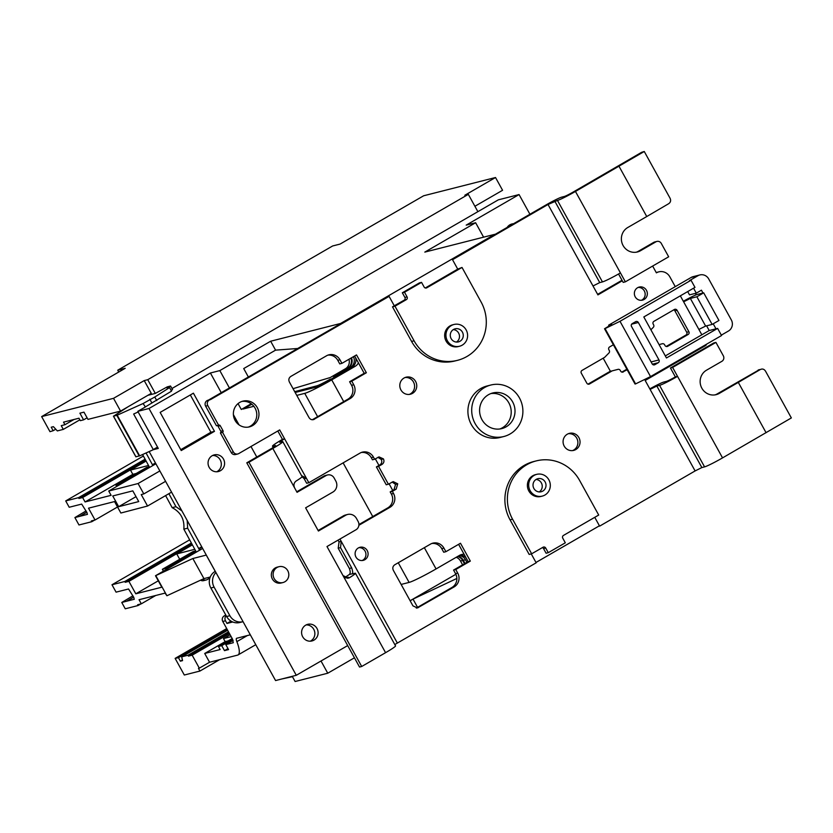 <?xml version="1.0" encoding="UTF-8"?>
<svg xmlns="http://www.w3.org/2000/svg" width="833" height="833" viewBox="0 0 833 833"><rect width="100%" height="100%" fill="white"/><g stroke="black" fill="none" stroke-linecap="round" stroke-linejoin="round"><path stroke-width="1.25" d="M113.527 398.33L41.65 416.594L49.98 431.681L53.156 430.713L51.23 427.214L53.395 426.663L57.331 430.911L63.308 429.391L61.246 425.653L64.932 424.715L63.516 422.144L78.968 418.218L80.322 420.675L83.581 419.853L79.895 413.178L83.966 412.148L87.965 419.384L120.577 411.096L113.527 398.33L144.224 380.587L147.733 379.692L468.333 194.36L464.824 195.255L495.52 177.512L423.643 195.776L340.083 244.079L332.627 245.974L270.204 282.054A1063.908 281.273 -120 0 0 270.246 282.137M270.204 282.054L117.755 370.185L125.21 368.29L41.65 416.594M468.333 194.36L477.882 211.665L171.942 388.522M117.755 370.185A1063.908 281.273 -120 0 0 118.692 372.059M147.733 379.692L155.313 393.426L147.889 395.311M144.224 380.587L151.273 393.353L120.577 411.096M202.658 548.468L155.49 575.738L192.839 558.516L206.303 555.08M200.618 549.645L199.483 548.104L202.086 547.437M195.672 550.905L193.069 551.571L162.373 569.314L163.403 571.167M194.797 549.301L176.752 553.924L179.709 559.287M232.719 621.98L226.972 623.448L225.493 620.772L222.775 621.46L232.397 638.88L233.282 642.722L225.805 644.617L228.554 649.605L224.483 650.635L221.724 645.648L218.475 646.481L220.162 649.542L204.71 653.468L209.552 662.245L237.634 655.113A24.511 6.477 -120 0 0 238.092 654.925A24.511 6.477 -120 0 0 236.864 641.639A6.123 1.624 60 0 1 236.562 638.317A6.123 1.624 60 0 1 236.676 638.276L250.317 634.808M230.991 621.116L226.972 623.448M225.493 620.772A4.082 3.926 -104.3 0 1 226.201 615.774M202.783 579.143A4.082 3.926 -104.3 0 0 207.219 579.581L209.874 578.04M132.926 595.814L121.764 602.467L125.252 608.798L138.049 605.539L137.622 604.758L141.308 603.821L139.049 599.718L165.069 593.106L166.912 595.751L203.939 578.612L210.249 577.009M225.785 615.014L224.223 615.92L226.024 615.462M222.775 621.46A4.082 3.926 -104.3 0 1 224.223 615.92M206.251 579.966L203.544 580.653A4.082 3.926 -104.3 0 1 200.555 580.174M146.119 461.055L130.479 470.104L148.524 465.48M159.863 470.947L138.07 483.536L108.738 491.043L155.906 463.783M155.459 462.981L153.21 464.283L155.813 463.617M153.21 464.283L153.657 465.085M149.242 466.792L146.639 467.459L115.943 485.202L116.651 486.472M136.227 473.477L132.822 474.341L130.479 470.104M119.171 411.46L119.567 412.2M142.578 454.537L149.586 467.428M146.046 452.975L152.876 465.532M146.025 460.878L82.634 497.53L85.07 501.945L132.822 474.341M85.07 501.945L111.101 495.333L108.738 491.043M119.463 484.848L115.943 485.202M117.536 506.985L95.035 520L88.506 508.182L114.537 501.57L120.868 513.024L147.556 506.027L141.235 494.573L143.797 493.917L138.07 483.536M86.07 510.921L74.897 517.574L78.979 524.967L91.776 521.718L91.349 520.937L95.035 520M74.897 517.574L87.455 514.357M82.634 497.53L78.937 498.467L78.51 497.676L65.713 500.925L69.201 507.255L81.676 504.09L86.934 512.482L87.371 514.409M112.747 495.958L118.661 506.683L138.736 501.581L132.811 490.866L112.747 495.958M192.298 544.699L128.907 581.351L135.789 593.814L161.821 587.203L155.49 575.738M155.813 575.655L166.912 595.751M121.764 602.467L134.321 599.25M128.907 581.351L125.21 582.288L124.783 581.496L111.986 584.756L116.068 592.148L128.542 588.983L133.79 597.376L134.238 599.302M94.546 520.125L91.776 521.718M191.809 543.793L125.21 582.288M192.392 544.876L176.752 553.924M135.789 593.814L158.291 580.809M201.732 546.802L199.483 548.104M187.206 520.49L187.633 528.174L199.587 550.176M168.891 493.688L175.961 506.693L181.927 510.931M165.6 495.583L172.171 507.661C180.73 512.17 184.614 519.323 183.843 529.142L196.307 552.071M171.556 492.147L147.556 506.027M155.313 393.426L167.287 386.856L170.557 386.023L172.535 389.594L171.14 390.479M128.147 406.723L113.517 416.177L117.203 415.188L143.099 403.526L154.782 397.008L169.547 387.595L167.141 388.209L170.557 386.023M143.099 403.526L145.4 406.952L137.809 411.335L149.003 408.493L210.395 372.997L219.829 370.602L270.652 341.228L340.614 323.454L494.771 234.333L424.809 252.107L475.633 222.734L483.598 237.176M145.067 407.098L171.525 391.156L169.547 387.595M475.633 222.734L466.199 225.129L519.063 194.568L498.342 199.837L477.882 211.665M622.303 280.783L597.927 294.882L548.02 204.491L452.527 259.698L457.723 269.121L462.023 267.445L426.798 287.801A2.041 1.968 -104.3 0 1 424.112 287.01L421.55 282.366L419.374 282.918L402.329 292.779L404.89 297.423A2.041 1.968 75.7 0 1 404.161 300.182L394.29 305.794L389.084 296.371L340.614 323.454M494.771 234.333L452.527 259.698M494.875 234.51L545.854 205.043A14.296 1.031 151.1 0 1 561.588 197.171L564.295 196.484A8.174 0.583 151.1 0 0 573.291 191.996L641.639 152.304L644.263 151.491L575.457 191.444A16.337 1.177 151.1 0 1 557.475 200.43L548.02 204.491M389.084 296.371L210.489 399.611A4.082 3.926 75.7 0 0 207.792 405.598L218.621 425.226A1.229 1.177 -104.3 0 1 220.235 425.694L222.994 430.692A1.229 1.177 -104.3 0 1 222.557 432.358L233.386 451.975A4.082 3.926 75.7 0 0 238.769 453.569L279.69 429.911L284.615 438.824L282.449 439.376L277.816 430.994M208.354 400.142L340.707 323.631M210.197 399.673L208.021 400.225A4.082 3.926 75.7 0 0 205.616 406.15L216.445 425.767L218.621 425.226M217.049 425.621A1.229 1.177 -104.3 0 1 218.059 426.246L220.818 431.244A1.229 1.177 -104.3 0 1 220.391 432.91L231.22 452.527A4.082 3.926 75.7 0 0 235.635 454.516L237.801 453.964M302.098 476.715L304.201 478.788L306.669 483.255L308.835 482.703L359.991 453.121A10.215 9.819 -104.3 0 1 373.444 457.109L374.631 459.254L379.005 456.89L383.419 458.879C384.419 461.138 383.961 462.971 382.024 464.387L378.567 466.386L388.407 484.223L393.207 481.609L397.726 483.817L396.175 489.148L392.353 491.355L393.53 493.5A10.215 9.819 -104.3 0 1 389.927 507.339L358.877 525.29M361.335 452.486A10.215 9.819 -104.3 0 1 371.279 457.661L372.455 459.806L374.631 459.254M354.639 356.003L364.198 373.299L349.61 381.733L351.578 385.304A10.215 9.819 -104.3 0 1 347.975 399.142L312.344 419.738M327.848 355.15A10.215 9.819 -104.3 0 1 337.792 360.335L339.76 363.896L341.926 363.344L356.514 354.91L366.364 372.747L351.776 381.181L353.744 384.752A10.215 9.819 -104.3 0 1 350.141 398.591L313.468 419.634M241.83 401.454A13.276 12.766 -104.3 0 1 248.338 427.09M721.336 335.137L728.459 331.013A8.174 7.861 75.7 0 0 731.332 319.945L708.696 278.92A8.174 7.861 75.7 0 0 699.855 274.942L693.077 276.671A8.174 7.861 75.7 0 0 691.151 277.451L675.261 286.646L669.847 276.837A10.215 9.819 75.7 0 0 658.799 271.86L656.633 272.412A10.215 9.819 75.7 0 0 656.217 272.526M622.012 280.252L597.625 294.351M626.864 369.196L621.845 372.101M615.858 369.914L618.034 369.363L615.868 369.914A2.041 1.968 -104.3 0 1 615.868 369.914L609.975 371.435L588.004 384.138M638.13 287.437A6.737 6.487 -104.3 0 1 641.4 300.296M673.72 309.876A2.041 1.968 -104.3 0 1 674.897 310.844L686.715 332.252A2.041 1.968 -104.3 0 1 685.996 335.022L666.192 346.466M660.215 344.289A2.041 1.968 75.7 0 0 660.194 344.289L662.37 343.737A2.041 1.968 75.7 0 1 664.578 344.727L665.005 345.497A2.041 1.968 -104.3 0 0 667.702 346.299L666.702 346.549M635.225 296.84A6.737 6.487 -104.3 0 1 639.192 287.062A6.737 6.487 -104.3 0 1 646.481 290.342A6.737 6.487 -104.3 0 1 642.514 300.119A6.737 6.487 -104.3 0 1 635.225 296.84M622.366 372.184L627.155 369.737M594.752 517.335L599.614 526.144L695.107 470.937L645.179 380.483L705.551 345.591A2.041 1.968 75.7 0 0 706.499 344.237M531.662 553.799L529.174 554.434L510.067 519.834A40.151 38.61 -104.3 0 1 533.703 461.544L536.202 460.909A40.151 38.61 -104.3 0 1 579.612 480.443L598.708 515.044L563.483 535.411A2.041 1.968 75.7 0 0 562.764 538.18L565.315 542.814L548.27 552.675L545.709 548.031A2.041 1.968 75.7 0 0 543.022 547.239L531.662 553.799L512.566 519.198A40.151 38.61 -104.3 0 1 536.202 460.909M394.821 644.586A8.174 0.583 151.1 0 1 397.362 643.066L536.171 562.816L531.256 553.903M339.937 539.045L341.228 541.377L340.52 547.645L351.693 567.887C352.744 571.001 352.942 572.958 352.297 573.77A8.174 0.583 151.1 0 0 352.297 573.843A8.174 0.583 151.1 0 0 352.619 573.833L354.796 573.291A16.337 1.177 151.1 0 1 355.452 573.281A16.337 1.177 151.1 0 1 349.537 577.665L348.433 578.123L343.029 575.613L326.984 546.542L355.972 529.778A6.123 5.893 75.7 0 0 358.128 521.479L356.462 518.438A8.174 7.861 75.7 0 0 345.695 515.252L318.414 531.027L305.617 507.838L332.898 492.064A8.174 7.861 75.7 0 0 335.782 480.995L334.106 477.955A6.123 5.893 75.7 0 0 326.036 475.57L297.048 492.324L294.59 487.867C293.393 484.983 293.924 482.692 296.173 480.995A16.337 1.177 151.1 0 0 302.087 476.611L282.793 441.657A16.337 1.177 151.1 0 1 272.828 448.456L248.952 462.253L246.787 462.804L270.663 448.997A8.174 0.583 151.1 0 0 275.64 445.603A8.174 0.583 151.1 0 0 275.317 445.613L273.141 446.165A16.337 1.177 151.1 0 1 272.485 446.176A16.337 1.177 151.1 0 1 282.449 439.376M301.536 475.612L306.377 478.236L308.835 482.703M394.29 305.794L392.489 306.836L411.585 341.436A40.151 38.61 75.7 0 0 454.995 360.96L457.494 360.335A40.151 38.61 75.7 0 0 481.12 302.046L462.023 267.445M658.799 271.86A10.215 9.819 75.7 0 0 656.394 272.849L652.645 266.06M675.261 286.646L608.621 325.162L609.069 325.984M613.38 344.768L609.579 346.965A2.041 1.968 -104.3 0 0 608.861 349.725L609.277 350.506A2.041 1.968 -104.3 0 1 608.965 352.953L604.654 357.336L582.028 370.414A2.041 1.968 -104.3 0 0 581.309 373.184L586.828 383.17A2.041 1.968 -104.3 0 0 589.514 383.971L612.14 370.883L618.034 369.363A2.041 1.968 -104.3 0 1 620.241 370.362L620.668 371.133A2.041 1.968 -104.3 0 0 623.355 371.924M239.769 402.412A13.276 12.766 -104.3 0 1 258.001 409.18A13.276 12.766 -104.3 0 1 249.442 426.871A13.276 12.766 -104.3 0 1 239.769 402.412M490.762 385.044L486.961 386.012A26.552 25.531 75.7 0 0 471.332 424.559A26.552 25.531 75.7 0 0 500.039 437.481L503.84 436.513A26.552 25.531 75.7 0 0 519.469 397.966A26.552 25.531 75.7 0 0 490.762 385.044A26.552 25.531 75.7 0 0 475.133 423.601A26.552 25.531 75.7 0 0 503.84 436.513M312.437 419.749L314.426 419.238C312.188 420.238 310.376 419.665 308.991 417.541L289.415 382.076C288.343 379.765 288.812 377.89 290.8 376.433L326.515 355.795A10.215 9.819 -104.3 0 1 339.958 359.783L341.926 363.344M394.769 564.774L430.474 544.126A10.215 9.819 -104.3 0 1 443.927 548.114L445.894 551.685L460.482 543.251L470.333 561.088L455.745 569.512L457.713 573.083A10.215 9.819 -104.3 0 1 454.11 586.932L417.427 607.965L412.96 605.872L393.384 570.407C392.312 568.106 392.77 566.221 394.769 564.774M355.972 557.079A6.737 6.487 -104.3 0 1 359.939 547.302A6.737 6.487 -104.3 0 1 367.228 550.582A6.737 6.487 -104.3 0 1 363.261 560.359A6.737 6.487 -104.3 0 1 355.972 557.079M575.78 449.549A8.778 8.445 75.7 0 0 569.376 433.368A8.778 8.445 75.7 0 0 563.712 445.061A8.778 8.445 75.7 0 0 575.78 449.549M412.491 393.374A8.778 8.445 75.7 0 0 406.098 377.193A8.778 8.445 75.7 0 0 400.434 388.886A8.778 8.445 75.7 0 0 412.491 393.374M506.162 426.829A18.378 17.68 -104.3 0 1 501.82 428.599A18.378 17.68 -104.3 0 1 480.912 417.448A18.378 17.68 -104.3 0 1 488.44 394.727A18.378 17.68 -104.3 0 1 492.772 392.968A18.378 17.68 -104.3 0 1 513.68 404.109A18.378 17.68 -104.3 0 1 506.162 426.829M499.904 428.974A18.378 17.68 75.7 0 0 502.361 427.798A18.378 17.68 75.7 0 0 510.233 406.035A18.378 17.68 75.7 0 0 490.897 393.561M358.409 362.813A8.174 7.861 75.7 0 1 355.254 366.27L331.721 379.879A24.511 1.76 -28.9 0 1 304.743 393.363L296.881 395.363M253.857 406.296L243.746 408.857L251.805 404.203M330.545 379.504L350.37 367.52L348.204 368.061L333.533 376.547L347.548 368.228L345.383 368.78L330.243 377.536L293.174 388.647M330.326 379.098A12.256 0.885 151.1 0 1 316.873 385.835L294.82 391.635M295.278 392.458L314.978 387.449A12.256 0.885 -28.9 0 0 328.462 380.702L351.995 367.103A8.174 7.861 75.7 0 0 355.587 357.701M348.204 368.061A8.174 7.861 75.7 0 0 351.484 357.826M465.043 563.431L463.315 560.307A8.174 7.861 75.7 0 0 457.973 556.267M401.235 584.412L409.107 582.413L398.257 562.754M458.608 544.334L464.137 554.341A8.174 7.861 75.7 0 0 459.608 555.319L436.076 568.929A24.511 1.76 151.1 0 1 409.107 582.413M431.817 543.491A10.215 9.819 -104.3 0 1 441.761 548.666L443.729 552.237L445.894 551.685M464.481 563.764L462.669 560.474A8.174 7.861 75.7 0 0 457.577 556.496M347.548 368.228A8.174 7.861 75.7 0 0 350.901 358.159M297.693 348.496L275.577 350.141L243.715 368.561L248.369 377.005M251.67 404.099L241.299 409.482L251.212 403.755M461.669 242.747L461.118 242.882M241.299 409.482L238.051 403.609M229.419 387.97L219.829 370.602M275.577 350.141L270.652 341.228M256.783 457.025L250.972 446.509M239.019 424.84L233.396 414.667M221.255 392.676L210.395 372.997M243.174 409.003A8.174 2.155 -120 0 0 243.653 408.93A8.174 2.155 -120 0 0 243.746 408.857M410.242 600.718L413.012 599.114L417.562 607.351M377.953 457.327L381.243 459.431C382.253 461.69 381.785 463.523 379.858 464.939L376.391 466.938L386.241 484.775L388.407 484.223M464.137 554.341L468.156 561.64L453.569 570.064L455.536 573.635A10.215 9.819 -104.3 0 1 451.934 587.484L416.313 608.08M392.156 482.057L395.56 484.358L394.009 489.689L390.177 491.907L391.364 494.042A10.215 9.819 -104.3 0 1 387.761 507.891L389.927 507.339M358.919 524.561L387.761 507.891M338.063 540.128L339.062 541.929L341.228 541.377L397.362 643.066M358.877 547.666A6.737 6.487 -104.3 0 1 362.147 560.536M149.003 408.493L296.288 675.292L347.684 645.585M313.989 640.129A8.58 8.247 75.7 0 0 307.741 624.323A8.58 8.247 75.7 0 0 302.212 635.746A8.58 8.247 75.7 0 0 313.989 640.129M220.464 470.697A8.58 8.247 75.7 0 0 214.216 454.891A8.58 8.247 75.7 0 0 208.677 466.324A8.58 8.247 75.7 0 0 220.464 470.697M278.93 566.711L277.191 567.158A8.174 7.861 75.7 0 0 271.922 578.04A8.174 7.861 75.7 0 0 281.21 582.985L282.949 582.548A8.174 7.861 75.7 0 0 288.218 571.667A8.174 7.861 75.7 0 0 277.004 567.502A8.174 7.861 75.7 0 0 282.949 582.548M160.155 412.397L181.23 450.559L214.477 431.338L193.412 393.176L160.155 412.397M519.063 194.568L529.923 214.248M513.482 223.754A8.58 8.247 75.7 0 0 507.141 227.419M599.416 525.79L535.983 562.462M149.159 451.569L275.567 680.561L296.288 675.292M462.607 564.847L460.503 561.025A8.174 7.861 75.7 0 0 456.203 557.287M456.859 578.456L413.012 599.114M466.917 562.348L465.491 559.755A8.174 7.861 75.7 0 0 459.181 555.569M345.383 368.78A8.174 7.861 75.7 0 0 348.944 359.294M350.37 367.52A8.174 7.861 75.7 0 0 353.4 356.722M466.074 557.86A8.174 7.861 75.7 0 0 459.951 555.132M410.221 600.676L455.87 574.291M695.107 470.937L701.855 467.563L656.841 386.033L650.104 389.407M766.089 432.723L738.309 382.399L760.237 369.571C762.393 368.519 764.163 369.061 765.537 371.185L791.35 417.937L722.544 457.89A16.337 1.177 151.1 0 1 704.562 466.876L701.855 467.563M355.452 573.281L395.54 645.887A16.337 1.177 151.1 0 1 385.575 652.687L361.699 666.483L359.533 667.035L246.787 462.804M457.723 269.121L425.288 287.979M392.489 306.836L394.977 306.2L414.084 340.801A40.151 38.61 75.7 0 0 457.494 360.335M402.329 292.779L404.494 292.227L407.056 296.871A2.041 1.968 -104.3 0 1 406.337 299.641L394.977 306.2M421.55 282.366L404.494 292.227M454.016 324.464L452.715 324.797A11.235 10.808 75.7 0 0 445.468 339.76A11.235 10.808 75.7 0 0 458.244 346.57L459.545 346.247A11.235 10.808 75.7 0 0 466.792 331.284A11.235 10.808 75.7 0 0 451.361 325.547A11.235 10.808 75.7 0 0 459.545 346.247M453.527 329.472A6.737 6.487 -104.3 0 1 462.784 332.908A6.737 6.487 -104.3 0 1 458.442 341.884A6.737 6.487 -104.3 0 1 453.527 329.472M456.463 342.061A6.737 6.487 75.7 0 0 453.298 329.608M542.356 547.614A2.041 1.968 -104.3 0 1 543.543 548.583L545.709 548.031M548.27 552.675L546.094 553.227L543.543 548.583M542.283 496.114L540.981 496.447A11.235 10.808 -104.3 0 1 532.797 475.747A11.235 10.808 -104.3 0 1 535.442 474.664L536.744 474.341A11.235 10.808 -104.3 0 1 544.928 495.031A11.235 10.808 -104.3 0 1 529.496 489.304A11.235 10.808 -104.3 0 1 536.744 474.341M542.762 491.106A6.737 6.487 75.7 0 0 537.847 478.694A6.737 6.487 75.7 0 0 533.505 487.669A6.737 6.487 75.7 0 0 542.762 491.106M536.035 479.475A6.737 6.487 -104.3 0 1 539.201 491.939M593.002 285.969L599.739 282.595L554.768 201.117M618.555 273.995L623.188 282.387L625.364 281.835L620.439 272.912A16.337 1.177 151.1 0 1 602.457 281.908L599.739 282.595M649.813 388.886A14.296 1.031 151.1 0 1 663.672 382.087L666.379 381.399A8.174 0.583 151.1 0 0 675.365 376.912L677.541 376.36A16.337 1.177 151.1 0 1 659.559 385.346L656.841 386.033M636.339 252.191A13.276 12.766 -104.3 0 0 638.39 251.243L653.738 242.372A4.082 3.926 -104.3 0 1 654.707 241.976L656.873 241.435A4.082 3.926 -104.3 0 1 661.287 243.413L668.67 256.793L625.364 281.835M672.616 367.436L670.45 367.988L713.766 342.946L715.932 342.405L672.616 367.436L722.544 457.89M670.45 367.988L675.365 376.912M759.509 369.602L717.161 393.926A13.276 12.766 -104.3 0 1 715.099 394.873M653.738 242.372L655.915 241.82L640.567 250.691A13.276 12.766 -104.3 0 1 622.334 243.923A13.276 12.766 -104.3 0 1 627.759 227.513L646.752 216.538L619.002 166.267M655.915 241.82A4.082 3.926 -104.3 0 1 656.873 241.435M738.309 382.399L719.327 393.374A13.276 12.766 -104.3 0 1 701.094 386.595A13.276 12.766 -104.3 0 1 706.53 370.185L721.878 361.314A4.082 3.926 -104.3 0 0 723.315 355.774L715.932 342.405M646.752 216.538L668.68 203.7C670.648 202.325 671.106 200.493 670.044 198.192L644.263 151.491M759.009 369.727L758.061 370.123M706.613 325.828L709.206 330.534L701.844 334.793L698.887 329.441L705.634 326.078L712.132 324.422L718.952 320.476L703.698 292.831L697.19 294.486A14.296 1.031 -28.9 0 0 683.341 301.275M701.844 334.793L665.317 355.91M650.896 329.774L653.311 327.327A2.041 1.968 75.7 0 0 653.624 324.87L653.197 324.099A2.041 1.968 -104.3 0 1 653.915 321.33L674.376 309.501A2.041 1.968 -104.3 0 1 677.073 310.293L688.881 331.701A2.041 1.968 -104.3 0 1 688.162 334.47L667.702 346.299M698.887 329.441L680.332 295.84M683.622 301.806L690.37 298.433L696.877 296.777L703.698 292.831M712.132 324.422L696.877 296.777M687.704 291.581L689.516 294.861L696.294 293.143L701.417 290.186L702.979 293.018M695.44 293.362L696.232 294.799M609.975 371.435L612.14 370.883M652.166 363.875L631.497 326.421A2.041 1.968 -104.3 0 1 632.216 323.662L635.631 321.684A2.041 1.968 -104.3 0 1 638.317 322.486L658.986 359.939A2.041 1.968 -104.3 0 1 658.268 362.709L654.863 364.677A2.041 1.968 -104.3 0 1 652.166 363.875M620.002 321.309L650.531 376.589L721.555 335.532L717.619 328.4L666.452 357.971L643.815 316.957L694.972 287.375L691.036 280.242L620.002 321.309L605.07 328.608L635.589 383.898L650.531 376.589M605.07 328.608L604.529 328.743L635.048 384.034L635.589 383.898M608.621 325.162L611.703 324.381L604.529 328.743M699.855 274.942A8.174 7.861 75.7 0 0 697.929 275.733L689.412 280.659L691.036 280.242M693.566 288.197L696.294 293.143M713.215 323.798L715.984 328.816L717.619 328.4M709.206 330.534L715.984 328.816M348.121 577.498L345.799 577.779A16.337 1.177 151.1 0 1 345.466 577.852M345.133 577.696A16.337 1.177 151.1 0 1 349.246 574.541C350.464 573.562 350.506 571.532 349.371 568.47L351.693 567.887M339.062 541.929L338.198 548.229L349.371 568.47M338.198 548.229L340.52 547.645M390.177 491.907L392.353 491.355M376.391 466.938L378.567 466.386M347.975 577.227A8.174 0.583 151.1 0 1 348.298 577.227A8.174 0.583 151.1 0 1 347.142 578.248M282.793 441.657A16.337 1.177 151.1 0 0 282.137 441.667L279.961 442.219A8.174 0.583 151.1 0 1 279.638 442.219A8.174 0.583 151.1 0 1 284.615 438.824L306.377 478.236L304.201 478.788M361.699 666.483L248.952 462.253M296.756 491.793L323.87 476.112A6.123 5.893 75.7 0 1 325.318 475.528L327.484 474.977M347.621 514.471L345.456 515.023A8.174 7.861 75.7 0 0 343.529 515.804L318.123 530.496M222.557 432.358L220.391 432.91M474.904 206.272L502.57 190.278L495.52 177.512M354.431 657.799L327.754 673.22L321.017 661.006M281.492 679.051L292.435 676.667M292.248 676.323L295.111 681.509L327.754 673.22M209.552 662.245L199.316 668.16L192.152 655.175L188.466 656.112L187.977 655.238L181.677 656.841L182.552 660.621L180.376 661.173L178.46 657.695L175.128 658.382L184.312 675.022L199.93 671.054L219.579 659.694M199.93 671.054L198.452 668.378L199.316 668.16M215.185 571.376L215.185 571.376A12.256 11.787 -104.3 0 0 210.864 587.994L226.618 616.524A12.256 11.787 -104.3 0 0 239.862 622.49L243.069 621.678A12.256 11.787 -104.3 0 1 229.866 615.702L214.112 587.161A12.256 11.787 -104.3 0 1 215.924 572.51M137.809 411.335L158.28 448.435L153.334 449.685L133.644 414.022L138.163 411.981M135.925 456.776L139.652 455.849L153.334 449.685M149.836 399.236L151.804 402.797M154.782 397.008L156.75 400.579M153.262 449.56L157.541 447.082M175.128 658.382L226.701 628.571M53.156 430.713L55.759 429.214M65.713 500.925L143.391 456.026M145.098 459.181L78.51 497.676M86.809 512.274L79.781 516.335L86.757 512.17M133.676 597.157L126.647 601.228L133.624 597.063M189.664 539.846L111.986 584.756M155.74 595.47L141.308 603.821M140.819 603.946L138.049 605.539M166.215 569.543L165.632 568.481L162.373 569.314M195.755 551.071L165.632 568.481M200.399 549.707L169.703 567.45M191.371 543.001L124.783 581.496M145.536 459.972L78.937 498.467M87.101 417.822L83.581 419.853M73.97 419.488L64.932 424.715M79.853 419.832L63.308 429.391M178.46 657.695L227.222 629.509M180.376 661.173L182.406 660.007M227.638 630.269L181.677 656.841M228.492 631.81L187.977 655.238M228.981 632.684L188.466 656.112M229.481 633.59L192.152 655.175M230.116 634.746L223.483 638.578L225.17 641.639L228.159 640.879M204.71 653.468L225.17 641.639M223.483 638.578L231.157 636.631M233.125 640.39L225.805 644.617M221.724 645.648L232.646 639.338M218.475 646.481L232.209 638.536M224.483 650.635L228.003 648.595M511.889 224.671A8.58 8.247 75.7 0 0 510.327 224.577M310.293 641.191A8.58 8.247 75.7 0 0 306.159 624.906M216.767 471.759A8.58 8.247 75.7 0 0 212.634 455.484M214.477 431.338L210.905 432.244L190.32 394.957M180.74 449.685L210.905 432.244M453.569 570.064L455.745 569.512M468.156 561.64L470.333 561.088M364.198 373.299L366.364 372.747M349.61 381.733L351.776 381.181M572.604 450.591A8.778 8.445 75.7 0 0 568.314 433.712M409.315 394.415A8.778 8.445 75.7 0 0 405.025 377.536M165.59 481.328L143.797 493.917M172.171 507.661L175.961 506.693M183.843 529.142L187.633 528.174M192.839 558.516L203.939 578.612M206.261 555.101L215.226 571.355M118.661 506.683L136.018 496.655M149.326 466.959L119.202 484.379M347.975 399.142L350.141 398.591M343.717 401.61L331.721 379.879M355.254 366.27L351.995 367.103M436.076 568.929L424.341 547.677M372.757 516.564L343.123 462.877M317.623 416.687L304.743 393.363M392.739 490.429L389.094 483.827M378.963 465.46L375.319 458.858M462.669 560.474L460.503 561.025M465.491 559.755L463.315 560.307M316.873 385.835L317.269 386.564M425.798 288.062L426.798 287.801M411.585 341.436L414.084 340.801M404.161 300.182L406.337 299.641M404.89 297.423L407.056 296.871M510.067 519.834L512.566 519.198M620.439 272.912L575.457 191.444M602.457 281.908L557.475 200.43M704.562 466.876L659.559 385.346M638.39 251.243L640.567 250.691M717.161 393.926L719.327 393.374M705.634 326.078L690.37 298.433M677.073 310.293L674.897 310.844M688.881 331.701L686.715 332.252M688.162 334.47L685.996 335.022M603.186 358.19L610.433 371.32M588.514 384.221L589.514 383.971M653.863 364.927L654.863 364.677M652.385 364.198L658.268 362.709M651.104 361.939L658.986 359.939M631.633 324.183L638.317 322.486M691.151 277.451L697.929 275.733M273.693 447.165L273.141 446.165M391.364 494.042L393.53 493.5M394.009 489.689L396.175 489.148M395.56 484.358L397.726 483.817M379.858 464.939L382.024 464.387M381.243 459.431L383.419 458.879M371.279 457.661L373.444 457.109M349.246 574.541L352.297 573.77M347.205 578.248L349.537 577.665M385.575 652.687L343.029 575.613M294.59 487.867L272.828 448.456M326.036 475.57L323.87 476.112M345.695 515.252L343.529 515.804M233.386 451.975L231.22 452.527M222.994 430.692L220.818 431.244M220.235 425.694L218.059 426.246M207.792 405.598L205.616 406.15M247.411 635.537L236.864 641.639M214.112 587.161L210.864 587.994M117.203 415.188L139.652 455.849M113.517 416.177L135.966 456.848M116.787 415.344L139.236 456.015M229.866 615.702L226.618 616.524M416.396 608.08L418.395 607.569M451.934 587.484L454.11 586.932M455.536 573.635L457.713 573.083M441.761 548.666L443.927 548.114M337.792 360.335L339.958 359.783M351.578 385.304L353.744 384.752M272.485 446.176L273.203 447.477M255.773 644.7L238.092 654.925M135.883 456.848L113.434 416.177"/></g></svg>
